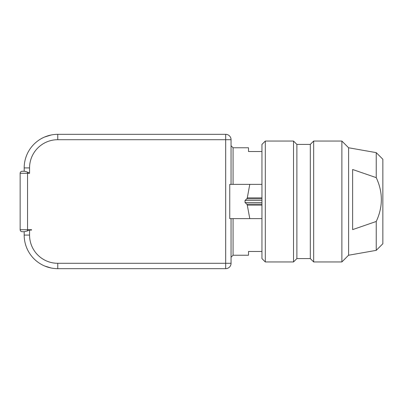 <?xml version="1.0" encoding="UTF-8"?>
<svg xmlns="http://www.w3.org/2000/svg" width="403" height="403" viewBox="0 0 403 403"><rect width="100%" height="100%" fill="white"/><g stroke="black" fill="none" stroke-linecap="round" stroke-linejoin="round"><path stroke-width="0.6" d="M231.055 218.628L231.055 263.295A5.375 5.375 0 0 1 225.68 268.665L57.765 268.665A33.585 33.585 0 0 1 24.18 235.085L24.18 231.725L27.54 230.904L29.006 230.048L31.57 230.048L31.57 229.71L27.54 229.71L27.54 173.29L20.15 173.29L20.15 229.71L20.15 173.29A2.015 2.015 0 0 1 22.165 171.275L24.88 171.275L27.54 172.096L29.555 173.29L27.54 173.29L27.54 172.096M261.95 218.628L229.755 218.628L229.755 184.373L261.95 184.373M249.784 218.628L247.286 205.122L246.832 204.145L245.039 202.573L245.039 200.427L246.832 198.855L247.286 197.878L249.784 184.373M57.765 134.335L57.765 139.705A28.21 28.21 0 0 0 29.555 167.915L24.18 167.915L24.18 171.275L24.18 167.915A33.585 33.585 0 0 1 57.765 134.335L225.68 134.335A5.375 5.375 0 0 1 231.055 139.705L231.055 184.373M22.165 171.275L24.88 171.275M348.595 255.18L341.88 261.95L341.88 141.05L348.595 147.765L348.595 255.18M265.31 261.95L261.95 258.59L261.95 144.41L265.31 141.05L265.31 261.95L293.52 261.95L293.52 141.05L296.875 144.41L296.875 258.59L293.52 261.95M296.875 144.41L310.31 144.41L313.67 141.05L313.67 261.95L341.88 261.95M310.31 144.41L310.31 258.59L313.67 261.95M352.625 229.614L352.625 169.497L376.241 177.642C383.046 192.241 383.046 206.85 376.241 221.469L352.625 229.614M376.241 221.469L376.241 250.359L382.85 243.75L382.85 159.25L376.241 152.641L348.595 147.765M376.241 177.642L376.241 152.641M233.07 218.628L233.07 255.235L248.515 255.235L248.515 251.472L261.95 251.472M261.95 151.528L248.515 151.528L248.515 147.765L233.07 147.765L233.07 184.373M24.18 231.725L22.165 231.725L24.18 231.725L24.18 235.085L29.555 235.085A28.21 28.21 0 0 0 57.765 263.295L57.765 268.665M44.602 137.02L51.08 135.005L44.647 137M48.864 135.534L46.224 136.375L48.864 135.534M44.602 265.98L51.08 267.995L44.647 266M45.771 266.454L46.224 266.625L45.771 266.454M22.165 231.725A2.015 2.015 0 0 1 20.15 229.71L27.54 229.71L27.54 230.904M231.055 139.705L225.68 139.705L225.68 263.295L231.055 263.295M261.95 205.122L247.286 205.122M245.039 202.573L261.95 202.573M246.832 204.145L261.95 204.145M245.039 200.427L261.95 200.427M261.95 198.855L246.832 198.855M247.286 197.878L261.95 197.878M29.555 167.915L29.555 173.29M225.68 134.335L225.68 139.705L57.765 139.705M29.555 230.048L29.555 235.085M57.765 263.295L225.68 263.295L225.68 268.665M296.875 258.59L310.31 258.59M265.31 141.05L293.52 141.05M313.67 141.05L341.88 141.05M376.241 250.359L348.595 255.235M233.07 147.765L231.055 145.75M233.07 255.235L231.055 257.25"/></g></svg>
